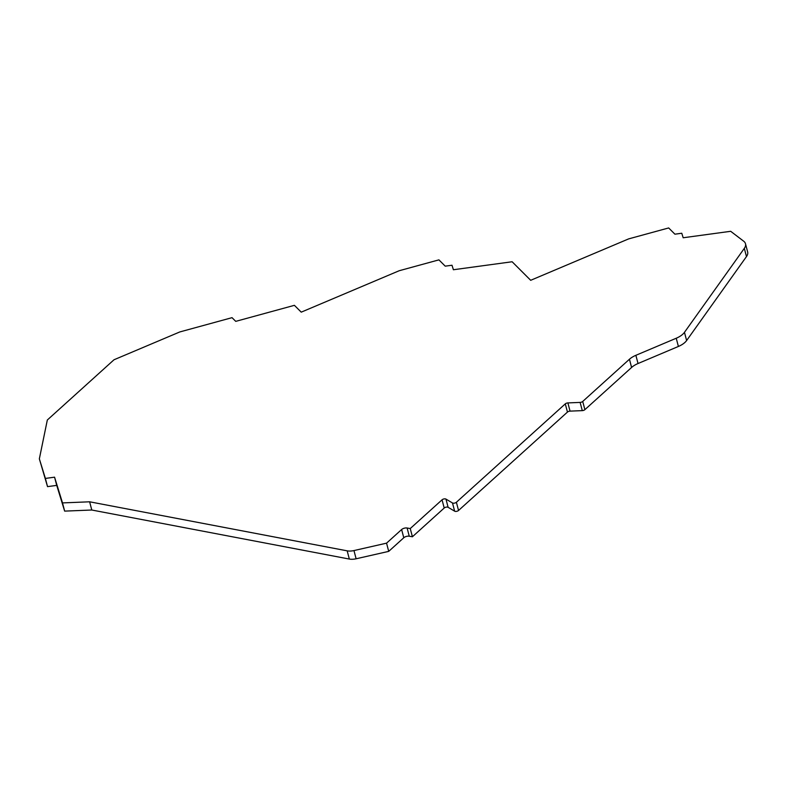 <?xml version="1.0" encoding="UTF-8"?>
<svg xmlns="http://www.w3.org/2000/svg" width="787" height="787" viewBox="0 0 787 787"><rect width="100%" height="100%" fill="white"/><g stroke="black" fill="none" stroke-linecap="round" stroke-linejoin="round"><path stroke-width="1.18" d="M458.546 510.468L456.391 502.254A2.45 1.22 165.3 0 1 453.056 503.168A2.45 1.22 165.3 0 1 452.486 502.962L454.64 511.176A2.45 1.22 -14.7 0 0 455.211 511.383A2.45 1.22 -14.7 0 0 458.546 510.468L567.447 412.083A2.45 1.22 165.3 0 1 570.044 411.129L582.282 410.627A2.45 1.22 -14.7 0 0 584.879 409.663L631.597 367.46A16.311 8.106 165.3 0 1 638.031 363.525L678.394 346.457A16.311 8.106 -14.7 0 0 686.618 340.545L746.479 256.572A16.311 8.106 -14.7 0 0 747.65 251.978L745.496 243.763A16.311 8.106 165.3 0 1 744.325 248.358L746.479 256.572M745.496 243.763A16.311 8.106 165.3 0 0 743.685 241.206L730.69 231.299L683.175 237.763L681.778 233.247L674.912 234.182L668.665 227.945L628.656 238.884L530.684 280.3L512.13 261.756L453.391 269.744L452.004 265.239L445.216 266.154L438.93 259.867L399.206 270.728L301.234 312.154L294.397 305.326L235.736 321.362L232.027 317.663L179.83 331.937L114.007 359.767L47.328 420.002L39.35 458.851L47.535 486.632L56.723 485.382L64.652 511.117L91.784 510.015L349.33 559.055A10.595 5.263 -14.7 0 0 356.118 558.78L388.709 551.372L403.78 537.757A4.073 2.027 165.3 0 1 409.26 536.222L412.408 536.764L444.202 508.028A2.45 1.22 165.3 0 1 448.118 507.32L454.64 511.176M64.652 511.117L62.498 502.913L89.629 501.801L91.784 510.015M56.723 485.382L54.569 477.178L62.498 502.913M47.535 486.632L45.38 478.427L54.569 477.178M39.35 458.851L45.38 478.427M686.618 340.545L684.464 332.33L744.325 248.358M684.464 332.33A16.311 8.106 165.3 0 1 676.24 338.243L678.394 346.457M584.879 409.663L582.724 401.449L629.443 359.246A16.311 8.106 165.3 0 1 635.876 355.311L676.24 338.243M582.724 401.449A2.45 1.22 165.3 0 1 580.127 402.413L582.282 410.627M456.391 502.254L565.292 403.869A2.45 1.22 165.3 0 1 567.889 402.914L580.127 402.413M412.408 536.764L410.253 528.549L442.048 499.824A2.45 1.22 165.3 0 1 445.963 499.106L452.486 502.962M388.709 551.372L386.555 543.158L401.626 529.543A4.073 2.027 165.3 0 1 407.105 528.008L410.253 528.549M356.118 558.78L353.963 550.566L386.555 543.158M353.963 550.566A10.595 5.263 165.3 0 1 347.175 550.841L349.33 559.055M89.629 501.801L347.175 550.841M638.031 363.525L635.876 355.311M631.597 367.46L629.443 359.246M570.044 411.129L567.889 402.914M567.447 412.083L565.292 403.869M448.118 507.32L445.963 499.106M444.202 508.028L442.048 499.824M409.26 536.222L407.105 528.008M403.78 537.757L401.626 529.543"/></g></svg>

